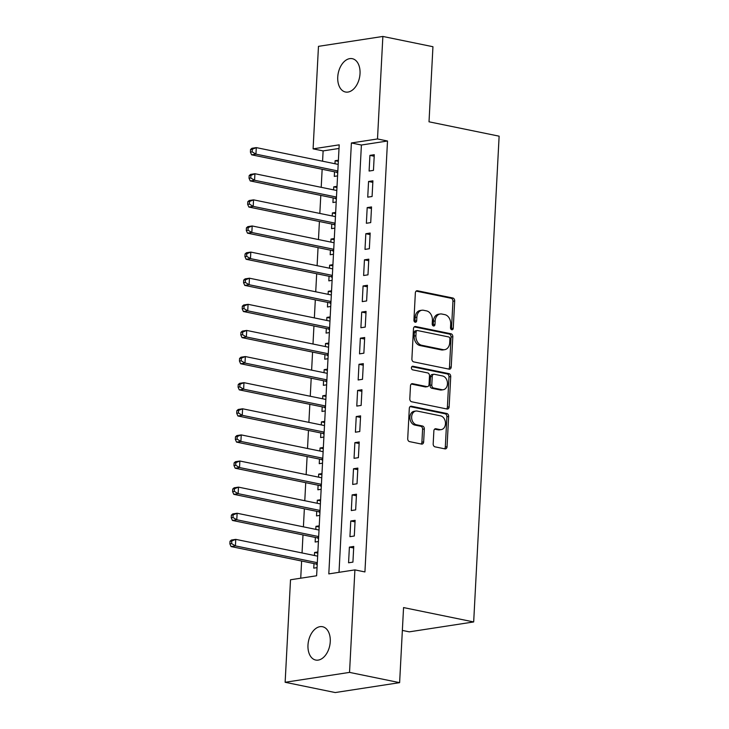 <?xml version="1.0" encoding="UTF-8"?>
<svg xmlns="http://www.w3.org/2000/svg" width="729" height="729" viewBox="0 0 729 729"><rect width="100%" height="100%" fill="white"/><g stroke="black" fill="none" stroke-linecap="round" stroke-linejoin="round"><path stroke-width="1.09" d="M451.789 329.727A1.823 1.367 81.3 0 0 452.162 329.745A1.823 1.367 81.3 0 0 453.256 328.223L454.686 300.986A2.606 1.95 81.3 0 0 452.855 298.015L417.453 290.762A2.606 1.95 81.3 0 0 416.924 290.743A2.606 1.95 81.3 0 0 415.357 292.921L413.926 320.159A1.823 1.367 81.3 0 0 415.211 322.236A1.823 1.367 81.3 0 0 415.585 322.245A1.823 1.367 81.3 0 0 416.678 320.724L416.87 317.197A8.347 6.251 81.3 0 1 421.891 310.235A8.347 6.251 81.3 0 1 423.585 310.281L426.538 310.891A8.347 6.251 81.3 0 1 432.397 320.377L432.215 323.904A1.823 1.367 81.3 0 0 433.5 325.981A1.823 1.367 81.3 0 0 433.873 325.991A1.823 1.367 81.3 0 0 434.967 324.469L435.158 320.942A8.347 6.251 81.3 0 1 440.179 313.989A8.347 6.251 81.3 0 1 441.874 314.035L444.827 314.636A8.347 6.251 81.3 0 1 450.686 324.132L450.504 327.658A1.823 1.367 81.3 0 0 451.789 329.727M451.224 329.453A1.823 1.367 81.3 0 0 451.515 328.487L452.946 301.25A2.606 1.95 81.3 0 0 451.114 298.279L416.141 291.117M414.646 321.954A1.823 1.367 81.3 0 0 414.938 320.988L415.129 317.461L416.87 317.197M432.935 325.699A1.823 1.367 81.3 0 0 433.226 324.733L433.418 321.216L435.158 320.942M307.984 645.092A17.004 10.862 101.6 0 1 322.537 626.721A17.004 10.862 101.6 0 1 330.255 641.675A17.004 10.862 101.6 0 1 315.703 660.046A17.004 10.862 101.6 0 1 307.984 645.092M337.746 77.055A17.004 10.862 101.6 0 1 352.307 58.685A17.004 10.862 101.6 0 1 360.026 73.638A17.004 10.862 101.6 0 1 345.473 92.009A17.004 10.862 101.6 0 1 337.746 77.055M433.181 443.879A2.606 1.95 81.3 0 0 435.013 446.841L444.945 448.882A2.606 1.95 81.3 0 0 445.474 448.891A2.606 1.95 81.3 0 0 447.05 446.722L448.636 416.469A2.606 1.95 81.3 0 0 446.804 413.498L411.402 406.244A2.606 1.95 81.3 0 0 410.874 406.235A2.606 1.95 81.3 0 0 409.306 408.404L407.721 438.658A2.606 1.95 81.3 0 0 409.552 441.619L421.544 444.079A2.606 1.95 81.3 0 0 422.073 444.098A2.606 1.95 81.3 0 0 423.649 441.92L424.324 428.971A2.606 1.95 81.3 0 0 422.492 426.009L416.541 424.788A6.98 5.221 81.3 0 1 411.639 417.79A6.98 5.221 81.3 0 1 415.84 411.038A6.98 5.221 81.3 0 1 417.261 411.074L440.562 415.849A6.98 5.221 81.3 0 1 445.465 422.856A6.98 5.221 81.3 0 1 441.264 429.609A6.98 5.221 81.3 0 1 439.842 429.563L435.96 428.77A2.606 1.95 81.3 0 0 435.432 428.752A2.606 1.95 81.3 0 0 433.864 430.93L433.181 443.879M382.862 36.45L432.944 46.72L429.017 121.807L499.128 136.177L473.677 621.946L403.556 607.576L399.62 682.654L349.537 672.393L285.139 682.28L290.516 579.774L316.623 575.764L339.204 144.843L313.096 148.853L318.473 46.346L382.862 36.45L377.494 138.957L351.387 142.966L328.806 573.896L354.905 569.887L349.537 672.393M354.905 569.887L364.928 571.937L387.509 141.007L377.494 138.957M449.128 369.156A2.606 1.95 81.3 0 0 449.656 369.166A2.606 1.95 81.3 0 0 451.224 366.988L452.809 336.743A2.606 1.95 81.3 0 0 450.978 333.773L415.585 326.519A2.606 1.95 81.3 0 0 415.056 326.501A2.606 1.95 81.3 0 0 413.48 328.679L411.894 358.932A2.606 1.95 81.3 0 0 413.726 361.894L449.128 369.156M450.722 376.601L449.137 406.855A2.606 1.95 81.3 0 1 447.57 409.033A2.606 1.95 81.3 0 1 447.032 409.015L411.639 401.761A2.606 1.95 81.3 0 1 409.807 398.79L410.482 385.851A2.606 1.95 81.3 0 1 412.058 383.673A2.606 1.95 81.3 0 1 412.587 383.691L426.939 386.625A2.606 1.95 81.3 0 0 427.476 386.643A2.606 1.95 81.3 0 0 429.044 384.465L429.49 375.882A2.606 1.95 81.3 0 0 427.659 372.911L412.714 369.849A1.823 1.367 81.3 0 1 411.429 368.017A1.823 1.367 81.3 0 1 412.532 366.25A1.823 1.367 81.3 0 1 412.906 366.259L448.891 373.64A2.606 1.95 81.3 0 1 450.722 376.601L448.982 376.875L447.396 407.119L449.137 406.855M314.427 555.498L314.591 552.464L317.808 553.129M314.008 563.572L313.762 568.137L317.042 567.636M315.794 529.382L315.958 526.347L319.174 527.012M315.375 537.446L315.138 542.021L318.418 541.519M317.17 503.265L317.325 500.231L320.541 500.896M316.741 511.33L316.504 515.904L319.785 515.403M318.537 477.149L318.691 474.114L321.917 474.779M318.108 485.213L317.871 489.788L321.152 489.287M319.903 451.023L320.058 447.998L323.284 448.663M319.484 459.097L319.238 463.671L322.519 463.17M321.27 424.907L321.434 421.881L324.651 422.547M320.851 432.98L320.605 437.555L323.895 437.054M322.637 398.79L322.801 395.765L326.018 396.43M322.218 406.864L321.981 411.438L325.262 410.937M324.013 372.674L324.168 369.649L327.385 370.314M323.585 380.748L323.348 385.322L326.628 384.821M325.38 346.557L325.535 343.532L328.761 344.197M324.952 354.631L324.715 359.206L327.995 358.704M326.747 320.441L326.902 317.416L330.128 318.081M326.328 328.515L326.082 333.089L329.362 332.588M328.114 294.325L328.278 291.299L331.495 291.964M327.695 302.398L327.449 306.973L330.738 306.462M329.481 268.208L329.645 265.183L332.861 265.848M329.061 276.282L328.825 280.856L332.105 280.346M330.857 242.092L331.012 239.066L334.228 239.732M330.428 250.165L330.191 254.74L333.472 254.23M332.224 215.975L332.378 212.95L335.604 213.615M331.795 224.049L331.558 228.624L334.839 228.113M333.59 189.859L333.745 186.834L336.971 187.499M333.171 197.933L332.925 202.507L336.206 201.997M373.458 170.376L374.278 154.703L369.922 155.368L369.102 171.042L373.458 170.376M372.082 196.493L372.911 180.819L368.555 181.485L367.735 197.158L372.082 196.493M370.715 222.609L371.535 206.936L367.188 207.601L366.368 223.274L370.715 222.609M369.348 248.726L370.168 233.052L365.821 233.717L365.001 249.391L369.348 248.726M367.981 274.842L368.801 259.169L364.445 259.834L363.625 275.507L367.981 274.842M366.614 300.959L367.434 285.285L363.078 285.95L362.258 301.624L366.614 300.959M365.238 327.075L366.058 311.401L361.712 312.067L360.891 327.74L365.238 327.075M363.871 353.191L364.691 337.518L360.345 338.183L359.525 353.857L363.871 353.191M362.504 379.308L363.324 363.634L358.978 364.3L358.158 379.973L362.504 379.308M361.137 405.424L361.958 389.751L357.602 390.425L356.782 406.089L361.137 405.424M359.771 431.541L360.591 415.867L356.235 416.541L355.415 432.206L359.771 431.541M358.395 457.657L359.215 441.984L354.868 442.658L354.048 458.322L358.395 457.657M357.028 483.774L357.848 468.1L353.501 468.774L352.681 484.439L357.028 483.774M355.661 509.89L356.481 494.216L352.134 494.891L351.314 510.555L355.661 509.89M354.294 536.006L355.114 520.333L350.758 521.007L349.938 536.672L354.294 536.006M387.509 141.007L361.402 145.025L339.012 572.329M349.391 547.124L348.571 562.788L352.927 562.123L353.747 546.449L349.391 547.124L353.665 547.998M339.012 148.461L323.12 150.903L322.573 161.209M322.154 169.283L321.207 187.326M320.787 195.399L319.84 213.442M319.411 221.516L318.473 239.559M318.044 247.632L317.106 265.675M316.678 273.749L315.73 291.791M315.311 299.865L314.363 317.908M313.944 325.981L312.996 344.024M312.568 352.098L311.629 370.141M311.201 378.214L310.262 396.257M309.834 404.331L308.886 422.373M308.467 430.447L307.52 448.49M307.1 456.564L306.153 474.606M305.724 482.68L304.786 500.723M304.358 508.796L303.41 526.839M302.991 534.913L302.043 552.956M301.624 561.029L300.722 578.206M338.402 160.216L335.121 160.717L334.957 163.743M334.538 171.816L334.292 176.391L337.582 175.88M333.745 186.834L337.026 186.332M332.378 212.95L335.659 212.449M331.012 239.066L334.292 238.565M329.645 265.183L332.925 264.682M328.278 291.299L331.558 290.798M326.902 317.416L330.182 316.915M325.535 343.532L328.815 343.031M324.168 369.649L327.449 369.147M322.801 395.765L326.082 395.264M321.434 421.881L324.715 421.38M320.058 447.998L323.339 447.497M318.691 474.114L321.972 473.613M317.325 500.231L320.605 499.729M315.958 526.347L319.238 525.846M314.591 552.464L317.871 551.962M402.353 630.421L409.279 631.843L473.677 621.946M399.62 682.654L335.231 692.55L285.139 682.28M323.12 150.903L313.096 148.853M361.402 145.025L351.387 142.966M335.121 160.717L338.338 161.373M369.922 155.368L374.196 156.243M368.555 181.485L372.829 182.359M367.188 207.601L371.453 208.476M365.821 233.717L370.086 234.592M364.445 259.834L368.719 260.709M363.078 285.95L367.352 286.825M361.712 312.067L365.985 312.941M360.345 338.183L364.609 339.067M358.978 364.3L363.242 365.183M357.602 390.425L361.876 391.3M356.235 416.541L360.509 417.416M354.868 442.658L359.142 443.533M353.501 468.774L357.766 469.649M352.134 494.891L356.399 495.766M350.758 521.007L355.032 521.882M440.179 313.989L438.439 314.254A8.347 6.251 81.3 0 0 433.418 321.216M421.891 310.235L420.15 310.499A8.347 6.251 81.3 0 0 415.129 317.461M448.7 369.065A2.606 1.95 81.3 0 0 449.483 367.261L451.069 337.008A2.606 1.95 81.3 0 0 449.237 334.046L414.272 326.874M449.911 338.994A1.823 1.367 81.3 0 0 448.627 336.926L417.562 330.556A1.823 1.367 81.3 0 0 417.188 330.538A1.823 1.367 81.3 0 0 416.086 332.069L415.894 335.777A8.347 6.251 81.3 0 0 421.754 345.273L442.995 349.628A8.347 6.251 81.3 0 0 444.69 349.674A8.347 6.251 81.3 0 0 449.711 342.712L449.911 338.994M415.822 330.82A1.823 1.367 81.3 0 0 415.448 330.811A1.823 1.367 81.3 0 0 414.345 332.333L416.086 332.069M444.69 349.674L442.95 349.938A8.347 6.251 81.3 0 1 441.255 349.893L420.013 345.546A8.347 6.251 81.3 0 1 414.154 336.051L414.345 332.333M446.604 408.923A2.606 1.95 81.3 0 0 447.396 407.119M411.274 384.037L425.198 386.899A2.606 1.95 81.3 0 0 425.736 386.908L427.476 386.643M411.83 366.669L447.15 373.904L448.891 373.64M441.838 389.687A6.98 5.221 81.3 0 0 443.259 389.723A6.98 5.221 81.3 0 0 447.46 382.971A6.98 5.221 81.3 0 0 442.558 375.964L434.347 374.287A2.606 1.95 81.3 0 0 433.819 374.269A2.606 1.95 81.3 0 0 432.242 376.446L431.796 385.03A2.606 1.95 81.3 0 0 433.627 388.001L441.838 389.687L440.097 389.951A6.98 5.221 81.3 0 0 441.519 389.988L443.259 389.723M433.819 374.269L432.078 374.542A2.606 1.95 81.3 0 0 430.502 376.711L432.242 376.446M440.097 389.951L431.887 388.265A2.606 1.95 81.3 0 1 430.055 385.304L430.502 376.711M448.982 376.875A2.606 1.95 81.3 0 0 447.15 373.904M441.264 429.609L439.523 429.873A6.98 5.221 81.3 0 1 438.111 429.837L434.648 429.126M415.84 411.038L414.108 411.302A6.98 5.221 81.3 0 0 409.898 418.054A6.98 5.221 81.3 0 0 414.801 425.053L416.541 424.788M421.116 443.997A2.606 1.95 81.3 0 0 421.909 442.184L422.583 429.244A2.606 1.95 81.3 0 0 420.751 426.274L414.801 425.053M444.517 448.791A2.606 1.95 81.3 0 0 445.31 446.986L446.895 416.733A2.606 1.95 81.3 0 0 445.064 413.771L410.09 406.6M338.183 164.408L256.289 147.613L255.952 154.147L251.596 154.812L336.142 172.144A2.661 1.987 -98.7 0 1 336.88 172.491L337.718 173.119M252.143 151.851L252.28 149.245L250.539 149.509L250.402 152.124L252.143 151.851L255.952 154.147L337.837 170.932M250.539 149.509L251.942 148.288L256.289 147.613L252.28 149.245M251.596 154.812L250.402 152.124M336.807 190.524L254.922 173.73L254.576 180.263L250.229 180.929L334.766 198.261A2.661 1.987 -98.7 0 1 335.504 198.607L336.351 199.236M250.776 177.967L250.913 175.361L249.172 175.625L249.036 178.24L250.776 177.967L254.576 180.263L336.47 197.049M249.172 175.625L250.566 174.404L254.922 173.73L250.913 175.361M250.229 180.929L249.036 178.24M335.44 216.641L253.555 199.846L253.209 206.38L248.862 207.045L333.399 224.377A2.661 1.987 -98.7 0 1 334.137 224.723L334.985 225.352M249.4 204.084L249.537 201.477L247.796 201.742L247.66 204.357L249.4 204.084L253.209 206.38L335.103 223.165M247.796 201.742L249.2 200.521L253.555 199.846L249.537 201.477M248.862 207.045L247.66 204.357M334.073 242.757L252.179 225.972L251.842 232.496L247.486 233.162L332.032 250.494A2.661 1.987 -98.7 0 1 332.77 250.84L333.618 251.469M248.033 230.2L248.17 227.594L246.429 227.858L246.293 230.473L248.033 230.2L251.842 232.496L333.727 249.282M246.429 227.858L247.833 226.637L252.179 225.972L248.17 227.594M247.486 233.162L246.293 230.473M332.706 268.873L250.812 252.088L250.475 258.613L246.12 259.278L330.665 276.61A2.661 1.987 -98.7 0 1 331.403 276.956L332.251 277.585M246.666 256.326L246.803 253.71L245.062 253.974L244.926 256.59L246.666 256.326L250.475 258.613L332.36 275.398M245.062 253.974L246.466 252.753L250.812 252.088L246.803 253.71M246.12 259.278L244.926 256.59M331.34 294.99L249.446 278.205L249.108 284.729L244.753 285.394L329.298 302.726A2.661 1.987 -98.7 0 1 330.037 303.073L330.875 303.701M245.299 282.442L245.436 279.827L243.696 280.091L243.559 282.706L245.299 282.442L249.108 284.729L330.993 301.514M243.696 280.091L245.099 278.87L249.446 278.205L245.436 279.827M244.753 285.394L243.559 282.706M329.964 321.106L248.079 304.321L247.732 310.846L243.386 311.511L327.922 328.843A2.661 1.987 -98.7 0 1 328.661 329.189L329.508 329.818M243.933 308.558L244.069 305.943L242.329 306.207L242.192 308.823L243.933 308.558L247.732 310.846L329.626 327.631M242.329 306.207L243.723 304.986L248.079 304.321L244.069 305.943M243.386 311.511L242.192 308.823M328.597 347.223L246.712 330.437L246.366 336.962L242.019 337.627L326.556 354.959A2.661 1.987 -98.7 0 1 327.294 355.305L328.141 355.934M242.557 334.675L242.693 332.059L240.953 332.324L240.816 334.939L242.557 334.675L246.366 336.962L328.26 353.747M240.953 332.324L242.356 331.103L246.712 330.437L242.693 332.059M242.019 337.627L240.816 334.939M327.23 373.339L245.336 356.554L244.999 363.078L240.643 363.753L325.189 381.076A2.661 1.987 -98.7 0 1 325.927 381.422L326.774 382.06M241.19 360.791L241.326 358.176L239.586 358.44L239.449 361.055L241.19 360.791L244.999 363.078L326.884 379.864M239.586 358.44L240.989 357.219L245.336 356.554L241.326 358.176M240.643 363.753L239.449 361.055M325.863 399.456L243.969 382.67L243.632 389.195L239.276 389.869L323.822 407.192A2.661 1.987 -98.7 0 1 324.56 407.538L325.407 408.176M239.823 386.908L239.959 384.292L238.219 384.557L238.082 387.172L239.823 386.908L243.632 389.195L325.517 405.98M238.219 384.557L239.622 383.336L243.969 382.67L239.959 384.292M239.276 389.869L238.082 387.172M324.496 425.572L242.602 408.787L242.256 415.311L237.909 415.986L322.455 433.308A2.661 1.987 -98.7 0 1 323.193 433.655L324.031 434.293M238.456 413.024L238.593 410.409L236.852 410.673L236.715 413.288L238.456 413.024L242.256 415.311L324.15 432.097M236.852 410.673L238.255 409.452L242.602 408.787L238.593 410.409M237.909 415.986L236.715 413.288M323.12 451.688L241.235 434.903L240.889 441.428L236.542 442.102L321.079 459.425A2.661 1.987 -98.7 0 1 321.817 459.771L322.665 460.409M237.089 439.14L237.226 436.525L235.485 436.789L235.349 439.405L237.089 439.14L240.889 441.428L322.783 458.213M235.485 436.789L236.879 435.568L241.235 434.903L237.226 436.525M236.542 442.102L235.349 439.405M321.753 477.805L239.868 461.02L239.522 467.544L235.175 468.218L319.712 485.541A2.661 1.987 -98.7 0 1 320.45 485.888L321.298 486.525M235.713 465.257L235.85 462.642L234.109 462.906L233.973 465.521L235.713 465.257L239.522 467.544L321.416 484.329M234.109 462.906L235.513 461.685L239.868 461.02L235.85 462.642M235.175 468.218L233.973 465.521M320.386 503.921L238.492 487.136L238.155 493.661L233.799 494.335L318.345 511.667A2.661 1.987 -98.7 0 1 319.083 512.004L319.931 512.642M234.346 491.373L234.483 488.758L232.742 489.022L232.606 491.638L234.346 491.373L238.155 493.661L320.04 510.446M232.742 489.022L234.146 487.801L238.492 487.136L234.483 488.758M233.799 494.335L232.606 491.638M319.02 530.038L237.125 513.252L236.788 519.777L232.433 520.451L316.978 537.783A2.661 1.987 -98.7 0 1 317.716 538.12L318.564 538.758M232.979 517.49L233.116 514.874L231.375 515.148L231.239 517.754L232.979 517.49L236.788 519.777L318.673 536.571M231.375 515.148L232.779 513.918L237.125 513.252L233.116 514.874M232.433 520.451L231.239 517.754M317.653 556.154L235.759 539.369L235.412 545.893L231.066 546.568L315.611 563.9A2.661 1.987 -98.7 0 1 316.35 564.237L317.188 564.875M231.612 543.606L231.749 540.991L230.009 541.264L229.872 543.87L231.612 543.606L235.412 545.893L317.306 562.688M230.009 541.264L231.412 540.034L235.759 539.369L231.749 540.991M231.066 546.568L229.872 543.87M451.515 328.487L453.256 328.223M414.938 320.988L416.678 320.724M433.226 324.733L434.967 324.469M416.423 290.917L417.453 290.762M451.114 298.279L452.855 298.015M452.946 301.25L454.686 300.986M414.555 326.674L415.585 326.519M449.237 334.046L450.978 333.773M451.069 337.008L452.809 336.743M449.483 367.261L451.224 366.988M414.154 336.051L415.894 335.777M420.013 345.546L421.754 345.273M441.255 349.893L442.995 349.628M411.557 383.846L412.587 383.691M425.198 386.899L426.939 386.625M412.177 366.377L412.906 366.259M430.055 385.304L431.796 385.03M431.887 388.265L433.627 388.001M434.931 428.925L435.96 428.77M438.111 429.837L439.842 429.563M420.751 426.274L422.492 426.009M422.583 429.244L424.324 428.971M421.909 442.184L423.649 441.92M410.372 406.408L411.402 406.244M445.064 413.771L446.804 413.498M446.895 416.733L448.636 416.469M445.31 446.986L447.05 446.722M336.142 172.144L337.782 171.889M336.88 172.491L337.764 172.354M334.766 198.261L336.415 198.006M335.504 198.607L336.397 198.47M333.399 224.377L335.048 224.122M334.137 224.723L335.021 224.587M332.032 250.494L333.682 250.238M332.77 250.84L333.654 250.703M330.665 276.61L332.315 276.355M331.403 276.956L332.287 276.82M329.298 302.726L330.939 302.48M330.037 303.073L330.92 302.936M327.922 328.843L329.572 328.597M328.661 329.189L329.554 329.052M326.556 354.959L328.205 354.713M327.294 355.305L328.178 355.169M325.189 381.076L326.838 380.83M325.927 381.422L326.811 381.285M323.822 407.192L325.471 406.946M324.56 407.538L325.444 407.402M322.455 433.308L324.095 433.062M323.193 433.655L324.077 433.518M321.079 459.425L322.728 459.179M321.817 459.771L322.71 459.635M319.712 485.541L321.361 485.295M320.45 485.888L321.334 485.751M318.345 511.667L319.995 511.412M319.083 512.004L319.967 511.867M316.978 537.783L318.628 537.528M317.716 538.12L318.6 537.984M315.611 563.9L317.252 563.645M316.35 564.237L317.233 564.1M415.448 330.811L417.188 330.538"/></g></svg>
